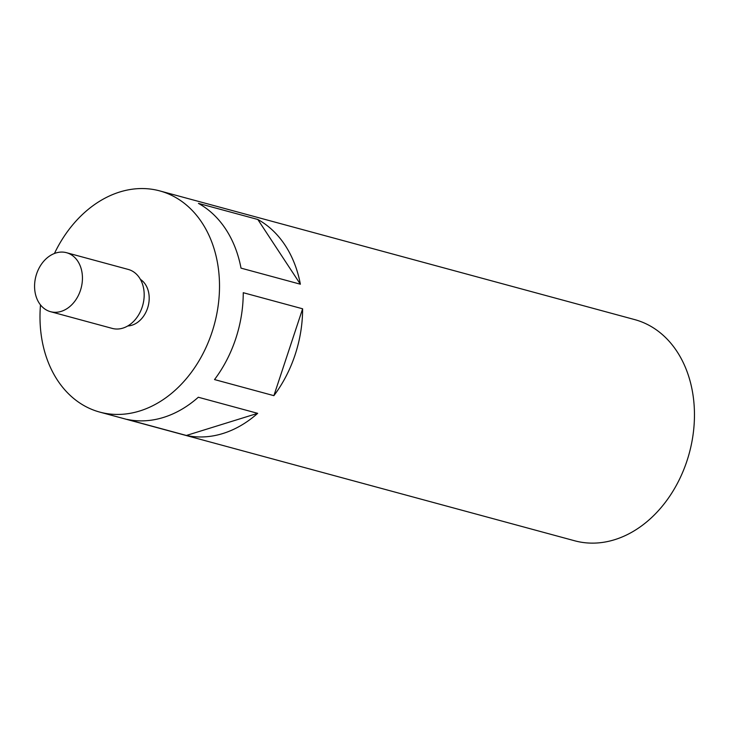 <?xml version="1.0" encoding="UTF-8"?>
<svg xmlns="http://www.w3.org/2000/svg" width="731" height="731" viewBox="0 0 731 731"><rect width="100%" height="100%" fill="white"/><g stroke="black" fill="none" stroke-linecap="round" stroke-linejoin="round"><path stroke-width="1.1" d="M36.577 273.988A30.556 23.374 105.2 0 1 66.503 252.698A30.556 23.374 105.2 0 1 80.437 290.399A30.556 23.374 105.2 0 1 50.512 311.68A30.556 23.374 105.2 0 1 36.577 273.988M66.503 252.698L128.245 269.428A30.556 23.374 105.2 0 1 142.179 307.13A30.556 23.374 105.2 0 1 112.263 328.411L50.512 311.68M140.416 279.397A24.827 18.988 105.2 0 1 147.571 308.162A24.827 18.988 105.2 0 1 127.797 325.953M241.011 268.131L300.377 284.213L257.815 219.474L198.439 203.392A114.593 87.656 105.2 0 1 241.011 268.131M257.815 219.474A114.593 87.656 105.2 0 1 300.377 284.213M54.441 253.474A114.593 87.656 105.2 0 1 159.724 190.892A114.593 87.656 105.2 0 1 211.99 332.267A114.593 87.656 105.2 0 1 99.781 412.101A114.593 87.656 105.2 0 1 40.497 304.918M302.616 308.793L243.249 292.702A114.593 87.656 105.2 0 1 235.738 338.709A114.593 87.656 105.2 0 1 214.521 379.572L273.887 395.663A114.593 87.656 105.2 0 0 295.105 354.791A114.593 87.656 105.2 0 0 302.616 308.793L273.887 395.663M159.724 190.892L634.663 319.593A114.593 87.656 105.2 0 1 686.939 460.969A114.593 87.656 105.2 0 1 574.721 540.794L99.781 412.101M257.678 413.335L198.311 397.244A114.593 87.656 105.2 0 1 127.011 419.375L186.378 435.466A114.593 87.656 105.2 0 0 257.678 413.335L186.378 435.466"/></g></svg>

